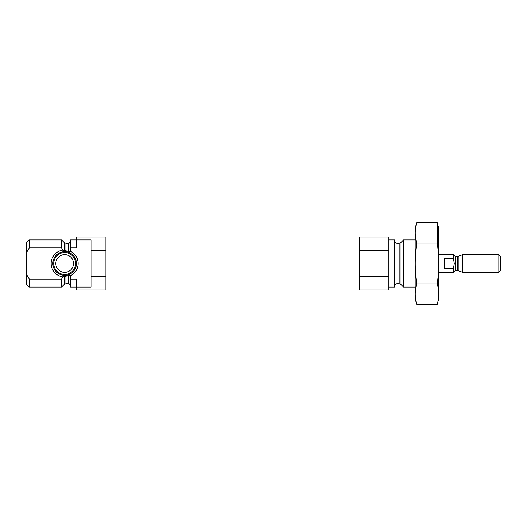 <?xml version="1.0" encoding="UTF-8"?>
<svg xmlns="http://www.w3.org/2000/svg" width="527" height="527" viewBox="0 0 527 527"><rect width="100%" height="100%" fill="white"/><g stroke="black" fill="none" stroke-linecap="round" stroke-linejoin="round"><path stroke-width="0.79" d="M91.164 276.339L91.164 287.07L76.428 287.07L76.428 290.015L105.894 290.015L105.894 276.339L91.164 276.339L91.164 239.93L76.428 239.93L76.428 247.914L70.539 247.914L70.302 251.26L68.181 251.399L62.957 250.121L61.554 247.914L61.554 239.93L29.295 239.93L29.295 247.914L26.35 252.881L26.35 242.881L29.295 239.93M68.181 275.601L68.181 283.678L65.921 283.678L64.254 284.369L61.554 287.07L61.554 279.086L62.957 276.879L68.181 275.601L70.302 275.74L70.539 279.086L76.428 279.086L76.428 287.07L70.539 287.07L70.539 279.086M62.957 250.121A13.485 13.485 0 0 0 62.957 276.879L62.66 277.36M70.302 275.74A13.485 13.485 0 0 0 70.302 251.26M70.539 247.914L70.539 239.93L76.428 239.93L76.428 236.985L105.894 236.985L105.894 250.661L91.164 250.661M105.894 276.339L105.894 250.661M61.554 247.914L29.295 247.914M61.554 279.086L29.295 279.086L29.295 287.07L61.554 287.07M29.295 287.07L26.35 284.119L26.35 274.119L29.295 279.086M26.35 252.881L26.35 274.119M415.217 287.07L403.583 287.07L403.583 239.93L415.217 239.93M388.702 287.07L394.598 287.07L394.598 239.93L388.702 239.93M388.702 276.339L388.702 290.015L359.243 290.015L359.243 276.339L388.702 276.339L388.702 236.985L359.243 236.985L359.243 250.661L388.702 250.661M359.243 276.339L359.243 250.661M63.168 275.193A11.785 11.785 0 0 1 52.904 262.512A11.785 11.785 0 0 1 65.144 251.728A11.785 11.785 0 0 1 76.428 263.5A11.785 11.785 0 0 1 63.168 275.193M75.578 263.5A10.935 10.935 0 0 1 59.182 272.966A10.935 10.935 0 0 1 59.182 254.034A10.935 10.935 0 0 1 75.578 263.5M73.484 263.5A8.84 8.84 0 0 1 60.23 271.155A8.84 8.84 0 0 1 60.23 255.845A8.84 8.84 0 0 1 73.484 263.5M437.278 304.323L438.787 298.704L438.787 228.296L437.278 222.677C439.208 229.482 439.208 236.287 437.278 243.092C439.208 256.524 439.208 270.127 437.278 283.908C439.208 290.713 439.208 297.518 437.278 304.323L416.719 304.323C414.795 297.518 414.795 290.713 416.719 283.908C414.795 270.476 414.795 256.873 416.719 243.092C414.795 236.287 414.795 229.482 416.719 222.677L437.278 222.677L437.812 240.905M437.278 243.092L416.719 243.092M437.278 283.908L416.719 283.908M416.719 304.323L415.217 298.704L415.217 228.296L416.719 222.677M444.676 258.612L444.676 268.388L453.516 268.388L454.3 263.5L453.516 258.612L444.676 258.612M453.516 258.612L453.516 254.66L438.787 254.66M457.62 270.568L458.226 270.674L458.226 256.326L457.62 256.432L457.62 270.568L455.282 270.568L453.516 272.34L453.516 268.388M498.845 272.34L500.65 270.529L500.65 256.471L498.845 254.66L462.792 254.66L462.792 272.34L498.845 272.34L498.845 254.66M68.181 251.399L68.181 243.322C68.872 243.823 69.663 243.033 70.539 240.964M65.921 251.096L65.921 243.322L68.181 243.322M65.921 283.678L65.921 275.904M64.254 250.707L64.254 242.631L65.921 243.322M64.254 284.369L64.254 276.293M400.882 242.631L399.216 243.322L399.216 283.678L400.882 284.369L400.882 242.631L403.583 239.93M399.216 283.678L396.95 283.678L396.95 243.322C395.52 243.178 394.736 242.394 394.598 240.964M455.282 270.568L455.282 256.432L453.516 254.66M68.181 283.678C68.872 283.177 69.663 283.967 70.539 286.036M64.254 242.631L61.554 239.93M400.882 284.369L403.583 287.07M399.216 243.322L396.95 243.322M396.95 283.678C395.52 283.822 394.736 284.606 394.598 286.036M359.243 238.02L105.894 238.02M359.243 288.98L105.894 288.98M453.516 272.34L438.787 272.34M458.226 270.674L462.792 272.34M458.226 256.326L462.792 254.66M457.62 256.432L455.282 256.432"/></g></svg>
